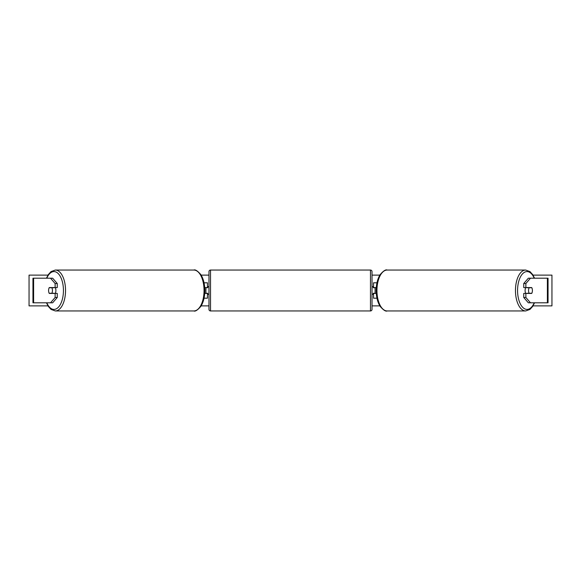 <?xml version="1.0" encoding="UTF-8"?>
<svg xmlns="http://www.w3.org/2000/svg" width="581" height="581" viewBox="0 0 581 581"><rect width="100%" height="100%" fill="white"/><g stroke="black" fill="none" stroke-linecap="round" stroke-linejoin="round"><path stroke-width="0.87" d="M204.047 298.191L207.453 298.191L207.453 293.42L204.715 293.42M207.453 287.733L207.453 282.809L204.047 282.809M205.914 287.58L207.758 287.733L207.758 286.658L208.986 286.658M205.914 287.733L205.914 293.42M204.715 287.58L207.453 287.58M57.265 283.521L55.13 283.521L50.518 278.197L52.646 278.197L57.265 283.521L57.265 287.58L49.269 287.58A3.842 1.925 -90 0 0 48.593 290.5A3.842 1.925 -90 0 0 49.269 293.42L55.13 293.42L55.13 297.479L57.265 297.479L57.265 293.42L55.13 293.42M57.265 297.479L52.646 302.803L32.95 302.803L32.95 278.197L50.518 278.197M55.13 287.58L55.13 283.521M50.518 302.803L55.13 297.479M523.735 283.521L523.735 287.58L531.731 287.58A3.842 1.925 -90 0 1 532.407 290.5A3.842 1.925 -90 0 1 531.731 293.42L525.87 293.42L525.87 297.479L523.735 297.479L528.354 302.803L548.05 302.803L548.05 278.197L528.354 278.197L523.735 283.521L525.87 283.521L530.482 278.197M523.735 297.479L523.735 293.42L525.87 293.42M525.87 287.58L525.87 283.521M530.482 302.803L525.87 297.479M376.953 298.191L373.547 298.191L373.547 293.42L376.285 293.42M373.547 287.733L373.547 282.809L376.953 282.809M375.086 287.58L375.086 293.42M376.285 287.58L373.547 287.58M210.525 270.049L210.525 310.951A1.54 1.54 0 0 1 208.986 309.419L208.986 271.581A1.54 1.54 0 0 1 210.525 270.049L370.475 270.049A1.54 1.54 0 0 1 372.014 271.581L372.014 309.419A1.54 1.54 0 0 1 370.475 310.951L370.475 270.049M210.525 310.951L370.475 310.951M208.986 294.342L207.758 294.342L207.758 293.267L205.914 293.267M372.014 294.342L373.242 294.342L373.242 293.267L375.086 293.267M375.086 287.733L373.242 287.733L373.242 286.658L372.014 286.658M55.231 287.58A3.842 1.925 90 0 1 55.899 290.5A3.842 1.925 90 0 1 55.231 293.42M51.854 293.267L49.182 293.267A3.842 1.925 90 0 1 48.593 290.5A3.842 1.925 90 0 1 49.182 287.733L51.854 287.733A3.842 1.925 90 0 1 52.443 290.5A3.842 1.925 90 0 1 51.854 293.267L54.251 293.267A3.842 1.925 90 0 1 54.164 293.42M54.164 287.58A3.842 1.925 90 0 1 54.251 287.733L51.854 287.733M47.969 305.882L29.05 305.882L29.05 275.118L47.969 275.118M533.031 275.118L551.95 275.118L551.95 305.882L533.031 305.882M379.829 305.882L372.014 305.882M208.986 305.882L201.171 305.882M379.829 275.118L372.014 275.118M208.986 275.118L201.171 275.118M525.769 287.58A3.842 1.925 90 0 0 525.101 290.5A3.842 1.925 90 0 0 525.769 293.42M532.407 290.5A3.842 1.925 90 0 0 531.818 287.733L529.146 287.733A3.842 1.925 90 0 0 528.557 290.5A3.842 1.925 90 0 0 529.146 293.267L531.818 293.267A3.842 1.925 90 0 0 532.407 290.5M529.146 287.733L526.749 287.733A3.842 1.925 90 0 1 526.836 287.58M529.146 293.267L526.749 293.267A3.842 1.925 90 0 0 526.836 293.42M33.611 302.803L33.611 278.197M547.389 302.803L547.389 278.197M46.792 302.803A18.919 9.456 -90 0 0 57.258 308.242A18.919 9.456 -90 0 0 63.438 290.5A18.919 9.456 -90 0 0 57.258 272.758A18.919 9.456 -90 0 0 46.792 278.197M65.537 290.5A20.451 10.226 90 0 1 55.311 310.951L193.829 310.951A20.451 10.226 -90 0 0 204.054 290.5A20.451 10.226 -90 0 0 193.829 270.049L55.311 270.049A20.451 10.226 90 0 1 65.537 290.5M534.208 302.803A18.919 9.456 -90 0 1 523.742 308.242A18.919 9.456 -90 0 1 517.562 290.5A18.919 9.456 -90 0 1 523.742 272.758A18.919 9.456 -90 0 1 534.208 278.197M525.689 270.049L525.689 270.049A20.451 10.226 90 0 0 515.463 290.5A20.451 10.226 90 0 0 525.689 310.951L387.171 310.951A20.451 10.226 -90 0 1 376.946 290.5A20.451 10.226 -90 0 1 387.171 270.049L525.689 270.049L529.959 271.581L532.712 274.617L534.535 278.197M46.465 302.803L48.288 306.383L51.041 309.419L55.311 310.951M193.829 270.049C195.223 269.33 197.562 270.855 200.852 274.617C203.444 278.786 204.766 284.08 204.824 290.5C204.766 296.92 203.444 302.214 200.852 306.383C197.562 310.145 195.223 311.67 193.829 310.951M46.465 278.197L48.288 274.617L51.041 271.581L55.311 270.049M387.171 310.951C385.777 311.67 383.438 310.145 380.148 306.383C377.556 302.214 376.234 296.92 376.176 290.5C376.234 284.08 377.556 278.786 380.148 274.617C383.438 270.855 385.777 269.33 387.171 270.049M534.535 302.803L532.712 306.383L529.959 309.419L525.689 310.951"/></g></svg>
